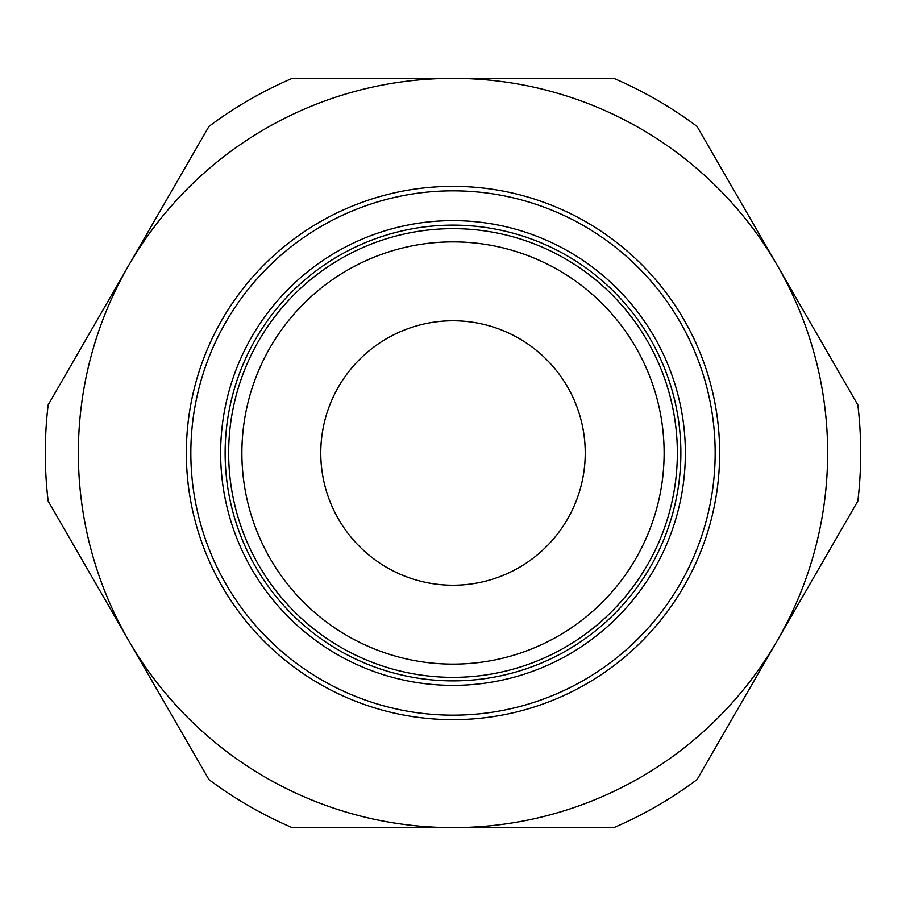 <?xml version="1.0" encoding="UTF-8"?>
<svg xmlns="http://www.w3.org/2000/svg" width="906" height="906" viewBox="0 0 906 906"><rect width="100%" height="100%" fill="white"/><g stroke="black" fill="none" stroke-linecap="round" stroke-linejoin="round"><path stroke-width="1.36" d="M228.652 453A224.348 224.348 0 0 0 453 677.348A224.348 224.348 0 0 0 677.348 453A224.348 224.348 0 0 0 453 228.652A224.348 224.348 0 0 0 228.652 453M241.879 453A211.121 211.121 0 0 0 453 664.121A211.121 211.121 0 0 0 664.121 453A211.121 211.121 0 0 0 453 241.879A211.121 211.121 0 0 0 241.879 453M225.13 453A227.87 227.87 0 0 0 453 680.87A227.87 227.87 0 0 0 680.87 453A227.87 227.87 0 0 0 453 225.13A227.87 227.87 0 0 0 225.13 453M453 186.342A266.658 266.658 0 0 0 186.342 453A266.658 266.658 0 0 0 453 719.658A266.658 266.658 0 0 0 719.658 453A266.658 266.658 0 0 0 453 186.342A266.658 266.658 0 0 1 719.658 453A266.658 266.658 0 0 1 453 719.658M860.7 453A407.7 407.7 0 0 0 857.857 404.948L777.45 265.673A374.642 374.642 0 0 1 453 827.642A374.642 374.642 0 0 1 128.55 265.673L48.143 404.948A407.7 407.7 0 0 0 48.143 501.052L208.958 779.59A407.7 407.7 0 0 0 292.185 827.642L613.815 827.642A407.7 407.7 0 0 0 697.042 779.59L857.857 501.052A407.7 407.7 0 0 0 860.7 453M320.769 453A132.231 132.231 0 0 1 453 320.769A132.231 132.231 0 0 1 585.231 453A132.231 132.231 0 0 1 453 585.231A132.231 132.231 0 0 1 320.769 453M128.55 265.673A374.642 374.642 0 0 1 777.45 265.673L697.042 126.41A407.7 407.7 0 0 0 613.815 78.358L292.185 78.358A407.7 407.7 0 0 0 208.958 126.41L128.55 265.673M685.366 453A232.366 232.366 0 0 0 453 220.634A232.366 232.366 0 0 0 220.634 453A232.366 232.366 0 0 0 453 685.366A232.366 232.366 0 0 0 685.366 453M190.838 453A262.162 262.162 0 0 0 453 715.162A262.162 262.162 0 0 0 715.162 453A262.162 262.162 0 0 0 453 190.838A262.162 262.162 0 0 0 190.838 453"/></g></svg>
